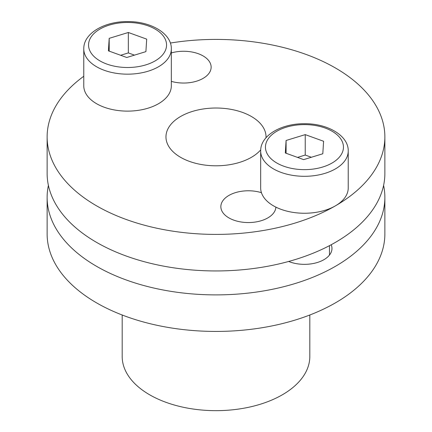 <?xml version="1.0" encoding="UTF-8"?>
<svg xmlns="http://www.w3.org/2000/svg" width="432" height="432" viewBox="0 0 432 432"><rect width="100%" height="100%" fill="white"/><g stroke="black" fill="none" stroke-linecap="round" stroke-linejoin="round"><path stroke-width="0.65" d="M286.092 140.481L285.309 152.977L303.664 159.624L322.807 153.765L323.595 141.264L305.235 134.622L286.092 140.481L286.092 153.263M311.364 157.264L305.235 155.05L297.535 157.405M305.235 155.05L305.235 134.622M260.696 150.109A43.783 25.277 0 0 0 260.669 151.027L260.669 187.974A43.783 25.277 0 0 0 303.658 213.246A43.783 25.277 0 0 0 348.203 188.892A43.783 25.277 0 0 0 348.23 187.974L348.23 151.027C348.656 135.724 327.78 123.471 304.614 123.73C281.945 123.401 261.236 134.984 260.707 149.909L260.669 151.027A43.783 25.277 0 0 0 303.658 176.299A43.783 25.277 0 0 0 348.203 151.94A43.783 25.277 0 0 0 348.23 151.027M261.436 192.683A27.518 15.887 0 0 0 220.855 206.669A27.518 15.887 0 0 0 228.917 217.901A27.518 15.887 0 0 0 258.536 221.432A27.518 15.887 0 0 0 275.881 207.128M171.331 81.367A27.518 15.887 0 0 0 211.145 67.149A27.518 15.887 0 0 0 203.083 55.917A27.518 15.887 0 0 0 171.331 52.936M266.015 137.759A50.036 28.89 0 0 0 266.036 136.906A50.036 28.89 0 0 0 251.381 116.483A50.036 28.89 0 0 0 196.852 110.219A50.036 28.89 0 0 0 165.964 136.906A50.036 28.89 0 0 0 180.619 157.334A50.036 28.89 0 0 0 260.707 149.882M83.77 76.27A168.869 97.497 0 0 0 47.131 136.906A168.869 97.497 0 0 0 96.59 205.848A168.869 97.497 0 0 0 280.622 226.984A168.869 97.497 0 0 0 384.869 136.906A168.869 97.497 0 0 0 335.41 67.97A168.869 97.497 0 0 0 170.354 43.043M47.131 136.906L47.131 173.448A168.869 97.497 0 0 0 96.59 242.39A168.869 97.497 0 0 0 280.622 263.525A168.869 97.497 0 0 0 384.869 173.448L384.869 136.906M122.186 315.004L122.186 356.497A93.814 54.162 0 0 0 149.661 394.794A93.814 54.162 0 0 0 251.899 406.539A93.814 54.162 0 0 0 309.814 356.497L309.814 315.004M331.204 244.733A27.518 15.887 180 0 1 331.97 248.459A27.518 15.887 180 0 1 317.142 262.559A27.518 15.887 180 0 1 288.641 261.463M48.411 185.42A168.869 97.497 0 0 0 47.131 197.392A168.869 97.497 0 0 0 96.59 266.333A168.869 97.497 0 0 0 280.622 287.469A168.869 97.497 0 0 0 384.869 197.392A168.869 97.497 0 0 0 383.589 185.42M47.131 197.392L47.131 233.933A168.869 97.497 0 0 0 96.59 302.875A168.869 97.497 0 0 0 280.622 324.011A168.869 97.497 0 0 0 384.869 233.933L384.869 197.392M145.908 51.629L146.691 39.128L128.336 32.486L109.193 38.345L108.405 50.846L126.765 57.488L145.908 51.629M134.465 55.134L128.336 52.915L120.636 55.269M128.336 52.915L128.336 32.486M109.193 51.133L109.193 38.345M83.797 47.979A43.783 25.277 0 0 0 83.77 48.892L83.77 85.844A43.783 25.277 0 0 0 126.754 111.116A43.783 25.277 0 0 0 171.304 86.756A43.783 25.277 0 0 0 171.331 85.844L171.331 48.892C171.758 33.588 150.876 21.335 127.715 21.595C105.041 21.265 84.337 32.854 83.803 47.779L83.77 48.892A43.783 25.277 0 0 0 126.754 74.164A43.783 25.277 0 0 0 171.304 49.81A43.783 25.277 0 0 0 171.331 48.892M343.424 147.938A38.999 22.518 0 0 0 305.861 124.621A38.999 22.518 0 0 0 265.475 146.308A38.999 22.518 0 0 0 303.037 169.625A38.999 22.518 0 0 0 343.424 147.938M88.576 44.172A38.999 22.518 0 0 0 126.139 67.489A38.999 22.518 0 0 0 166.525 45.803A38.999 22.518 0 0 0 128.963 22.486A38.999 22.518 0 0 0 88.576 44.172M329.47 255.08L329.47 245.657"/></g></svg>
